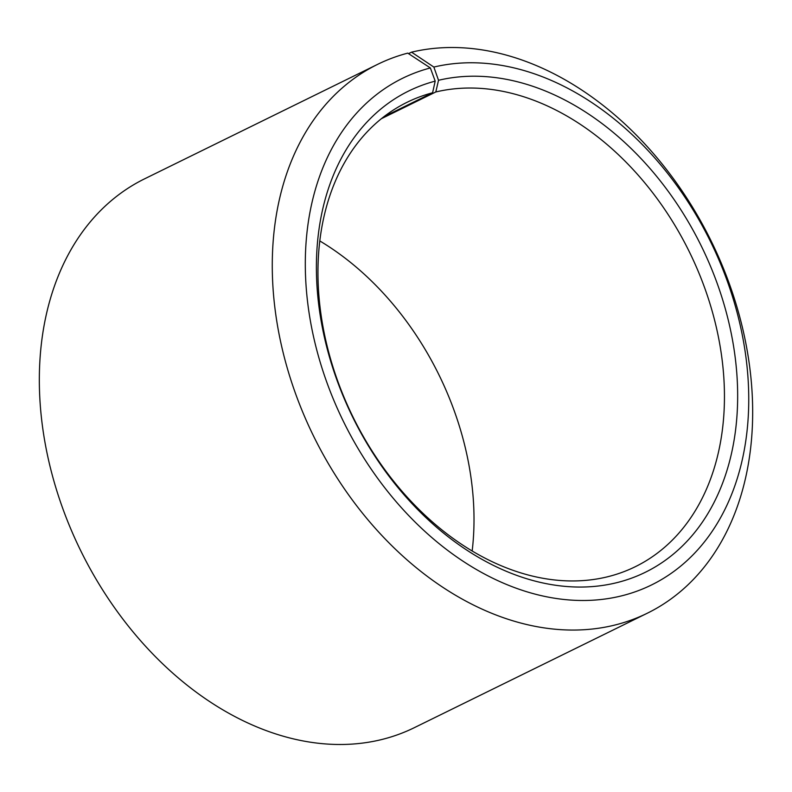 <?xml version="1.0" encoding="UTF-8"?>
<svg xmlns="http://www.w3.org/2000/svg" width="792" height="792" viewBox="0 0 792 792"><rect width="100%" height="100%" fill="white"/><g stroke="black" fill="none" stroke-linecap="round" stroke-linejoin="round"><path stroke-width="1.19" d="M381.447 118.671L435.798 91.971A258.727 187.367 -116.2 0 1 698.069 270.973A258.727 187.367 -116.2 0 1 635.283 566.716A258.727 187.367 -116.2 0 1 606.613 577.012A258.727 187.367 -116.2 0 1 344.342 398.01A258.727 187.367 -116.2 0 1 407.128 102.267A258.727 187.367 -116.2 0 1 432.59 92.773L435.194 81.13L430.363 67.944L407.751 53.123A305.771 221.433 -116.2 0 0 377.645 64.34L144.708 178.774A305.771 221.433 -116.2 0 0 70.508 528.284A305.771 221.433 -116.2 0 0 380.467 739.837A305.771 221.433 -116.2 0 0 414.355 727.66L647.292 613.226A305.771 221.433 -116.2 0 1 613.404 625.403A305.771 221.433 -116.2 0 1 303.445 413.85A305.771 221.433 -116.2 0 1 377.645 64.34M384.041 116.632L432.59 92.773M435.798 91.971L438.52 80.289L433.858 67.063L411.533 52.163L408.543 53.638M411.533 52.163A305.771 221.433 -116.2 0 1 721.492 263.716A305.771 221.433 -116.2 0 1 647.292 613.226M433.858 67.063A282.249 204.395 -116.2 0 1 728.185 283.635A282.249 204.395 -116.2 0 1 620.195 596.198A282.249 204.395 -116.2 0 1 326.69 381.942A282.249 204.395 -116.2 0 1 430.363 67.944M438.52 80.289A268.142 194.179 -116.2 0 1 718.126 286.031A268.142 194.179 -116.2 0 1 615.542 582.971A268.142 194.179 -116.2 0 1 336.709 379.427A268.142 194.179 -116.2 0 1 435.194 81.13M319.839 240.966A258.727 187.367 -116.2 0 1 472.161 551.034"/></g></svg>
